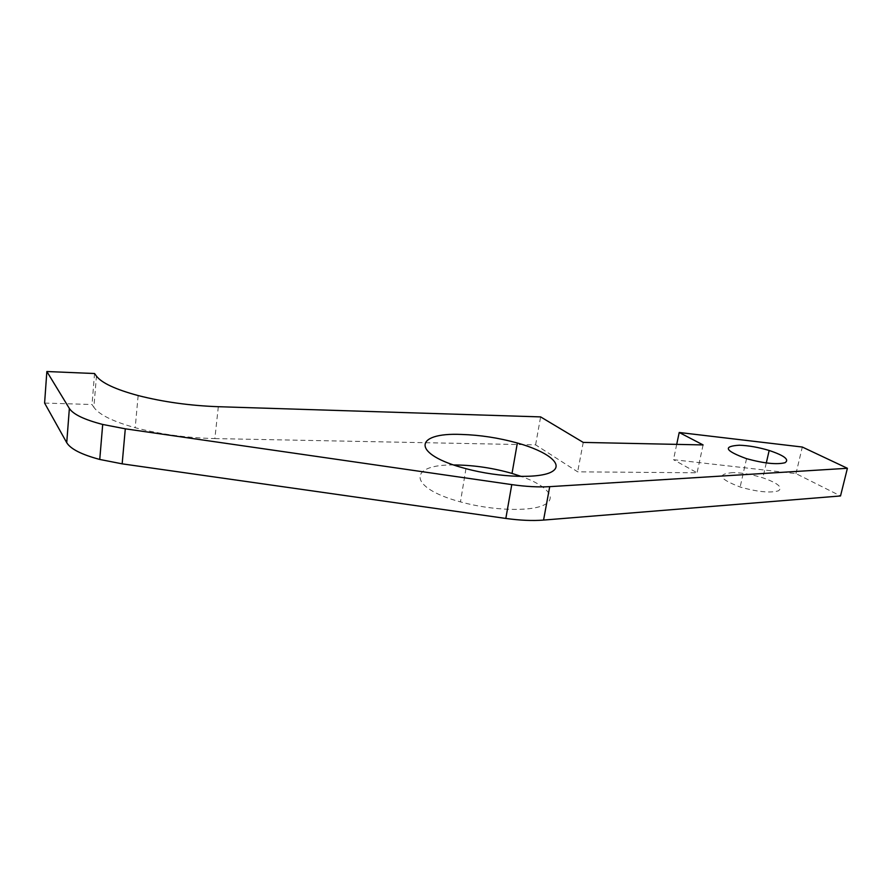 <?xml version="1.0" encoding="UTF-8"?>
<svg xmlns="http://www.w3.org/2000/svg" width="892" height="892" viewBox="0 0 892 892"><rect width="100%" height="100%" fill="white"/><g stroke="black" fill="none" stroke-linecap="round" stroke-linejoin="round"><path stroke-width="0.67" stroke-dasharray="4.46 3.34" d="M676.705 444.372L673.493 459.681L795.987 473.619L840.52 495.952M795.987 473.619L802.309 447.037M733.191 472.582C716.466 473.987 718.785 478.792 740.137 487.021C757.353 491.893 770.108 493.165 778.415 490.834C783.109 487.456 777.924 483.118 762.861 477.822C752.291 474.544 742.4 472.793 733.191 472.582M44.6 403.061L92.021 404.522L93.883 407.31L96.448 376.134M218.328 406.707L214.849 438.585C186.629 437.872 160.081 434.248 135.205 427.714C112.827 421.448 99.057 414.646 93.883 407.31M214.849 438.585L535.601 444.863L577.659 471.823L697.076 472.793L673.493 459.681M453.794 464.988C408.057 464.208 407.432 487.679 460.462 501.884C491.804 510.625 530.194 511.863 544.009 504.995C558.158 498.227 546.963 485.549 521.508 476.495M535.601 444.863L540.619 416.898M94.552 373.525L92.021 404.522M703.097 444.93L697.076 472.793M583.234 442.41L577.659 471.823M746.548 458.678L740.137 487.021M766.295 462.959L762.861 477.822M138.149 395.557L135.205 427.714M465.947 468.657L460.462 501.884"/><path stroke-width="1.34" d="M543.562 520.081L549.717 486.653C538.601 487.3 525.957 486.619 511.774 484.612L505.831 518.442C519.913 520.393 532.491 520.95 543.562 520.081L840.52 495.952L847.4 468.289L802.309 447.037L679.213 432.486L676.705 444.372M739.323 445.219C748.555 445.543 758.501 447.293 769.172 450.471C784.369 455.578 789.654 459.659 785.005 462.725C776.731 464.765 763.909 463.416 746.548 458.678C724.973 450.772 722.565 446.29 739.323 445.219M549.717 486.653L847.4 468.289M505.831 518.442L122.159 463.84L125.293 428.818L511.774 484.612M679.213 432.486L703.097 444.93L583.234 442.41L540.619 416.898L218.328 406.707C189.951 405.659 163.225 401.946 138.149 395.557C115.592 389.458 101.699 382.98 96.448 376.134L94.552 373.525L46.852 371.518L69.364 408.48L66.733 442.688C70.568 448.999 81.573 454.585 99.748 459.447L122.159 463.84M66.733 442.688L44.6 403.061L46.852 371.518M521.508 476.495L512.019 473.429C493.488 468.144 475.012 465.334 456.604 464.988L453.794 464.988M125.293 428.818L102.703 424.447C84.372 419.697 73.267 414.379 69.364 408.48M461.577 434.449C480.074 435.006 498.673 437.861 517.349 443.001C547.13 451.307 564.302 464.308 552.204 471.533C540.574 478.881 499.609 477.755 465.947 468.657C410.967 454.385 413.409 432.23 461.577 434.449M769.172 450.471L766.295 462.959M102.703 424.447L99.748 459.447M517.349 443.001L512.019 473.429"/></g></svg>
